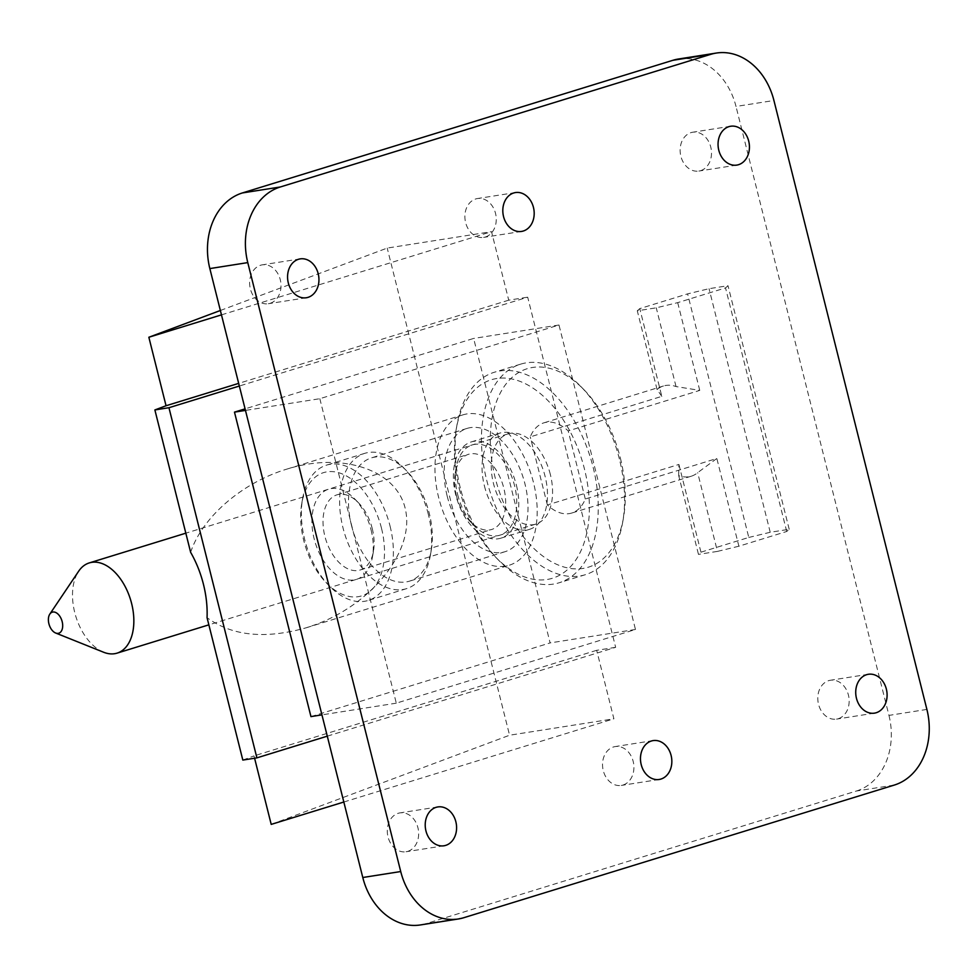 <?xml version="1.0" encoding="UTF-8"?>
<svg xmlns="http://www.w3.org/2000/svg" width="978" height="978" viewBox="0 0 978 978"><rect width="100%" height="100%" fill="white"/><g stroke="black" fill="none" stroke-linecap="round" stroke-linejoin="round"><path stroke-width="0.73" stroke-dasharray="4.89 3.67" d="M327.288 736.165L615.651 647.326L527.692 297.178L239.341 386.029M310.955 716.605L550.113 642.913L473.645 338.437L245.075 408.865M190.637 552.326C202.128 517.203 242.312 482.496 287.067 469.049C343.938 451.249 398.669 470.687 405.784 511.213C413.621 551.482 372.141 603.719 315.821 624.514L306.334 627.742C265.185 639.367 232.092 636.018 207.055 617.68M220.368 310.491L387.202 248.082L491.518 231.664L508.731 300.173L527.692 297.178M271.212 824.393L509.575 735.224L387.202 248.082M242.825 760.077L253.999 755.896L254.586 758.219M484.428 485.98A50.343 30.526 -107.1 0 0 529.599 529.318A50.343 30.526 -107.1 0 0 543.939 472.215A50.343 30.526 -107.1 0 0 499.941 433.083A50.343 30.526 -107.1 0 0 484.428 485.98M615.651 647.326L596.678 650.309L613.891 718.806L509.575 735.224M343.828 802.021L613.891 718.806M221.468 314.867L491.518 231.664M508.731 300.173L238.669 383.376M596.678 650.309L253.999 755.896M319.83 398.706L396.298 703.17L635.468 629.477L558.988 325.014L319.83 398.706L245.466 410.405M558.988 325.014L473.645 338.437M396.298 703.17L321.933 714.869M635.468 629.477L550.113 642.913M505.186 566.164A78.668 47.69 72.9 0 1 439.525 500.809A78.668 47.69 72.9 0 1 462.912 414.868A78.668 47.69 72.9 0 1 531.653 476.005A78.668 47.69 72.9 0 1 509.232 565.235A78.668 47.69 72.9 0 1 505.186 566.164M516.421 485.271A50.343 30.526 72.9 0 1 500.895 538.169A50.343 30.526 72.9 0 1 455.724 494.819A50.343 30.526 72.9 0 1 471.249 441.934A50.343 30.526 72.9 0 1 516.421 485.271M623.01 785.028A19.67 15.587 81.1 0 0 633.426 762.485A19.67 15.587 81.1 0 0 615.174 746.581A19.67 15.587 81.1 0 0 602.827 768.427A19.67 15.587 81.1 0 0 621.287 785.432A19.67 15.587 81.1 0 0 623.01 785.028M700.59 170.673A19.67 15.587 81.1 0 0 711.006 148.118A19.67 15.587 81.1 0 0 692.754 132.213A19.67 15.587 81.1 0 0 680.419 154.059A19.67 15.587 81.1 0 0 698.867 171.064A19.67 15.587 81.1 0 0 700.59 170.673M485.345 236.994A19.67 15.587 81.1 0 0 495.76 214.439A19.67 15.587 81.1 0 0 477.508 198.534A19.67 15.587 81.1 0 0 465.173 220.38A19.67 15.587 81.1 0 0 483.621 237.397A19.67 15.587 81.1 0 0 485.345 236.994M270.099 303.314A19.67 15.587 81.1 0 0 280.515 280.772A19.67 15.587 81.1 0 0 262.263 264.855A19.67 15.587 81.1 0 0 249.928 286.713A19.67 15.587 81.1 0 0 268.375 303.718A19.67 15.587 81.1 0 0 270.099 303.314M838.256 718.708A19.67 15.587 81.1 0 0 848.672 696.165A19.67 15.587 81.1 0 0 830.42 680.248A19.67 15.587 81.1 0 0 818.085 702.106A19.67 15.587 81.1 0 0 836.532 719.111A19.67 15.587 81.1 0 0 838.256 718.708M407.753 851.361A19.67 15.587 81.1 0 0 418.168 828.806A19.67 15.587 81.1 0 0 399.916 812.901A19.67 15.587 81.1 0 0 387.581 834.747A19.67 15.587 81.1 0 0 406.029 851.752A19.67 15.587 81.1 0 0 407.753 851.361M463.853 917.694L425.919 923.672L856.422 791.019L894.344 785.053M425.919 923.672A62.934 49.866 -98.9 0 1 420.406 924.943M678.39 59.022A62.934 49.866 -98.9 0 1 736.006 106.455L773.928 100.489M926.887 709.417L888.953 715.395L736.006 106.455M888.953 715.395A62.934 49.866 -98.9 0 1 856.422 791.019M661.813 396.359L657.069 389.537A47.201 28.619 72.9 0 1 663.463 385.992A47.201 28.619 72.9 0 1 676.03 386.554L699.747 390.393L568.206 430.919A47.201 28.619 -107.1 0 0 543.89 422.838A47.201 28.619 -107.1 0 0 530.272 436.885L661.813 396.359L639.771 308.608L687.607 293.877L709.038 288.693L728.011 285.71L725.529 287.911L677.705 302.642L656.262 307.825L637.289 310.808L639.771 308.608M678.695 475.65L678.915 464.44L547.374 504.966A47.201 28.619 -107.1 0 0 571.69 513.059A47.201 28.619 -107.1 0 0 585.296 499L716.837 458.474L697.669 472.667A47.201 28.619 72.9 0 1 691.263 476.213A47.201 28.619 72.9 0 1 678.695 475.65L698.475 554.379L700.945 552.191L678.915 464.44M620.37 458.095A103.839 62.947 72.9 0 1 623.438 518.047A103.839 62.947 72.9 0 1 538.609 552.741A103.839 62.947 72.9 0 1 494.22 408.645A103.839 62.947 72.9 0 1 583.854 389.586A103.839 62.947 72.9 0 1 620.37 458.095M585.296 499L568.206 430.919M547.374 504.966L530.272 436.885M619.38 458.975A110.135 66.773 -107.1 0 0 580.651 386.31A110.135 66.773 -107.1 0 0 520.565 364.171A110.135 66.773 -107.1 0 0 486.616 479.868A110.135 66.773 -107.1 0 0 585.431 574.673A110.135 66.773 -107.1 0 0 622.631 522.558A110.135 66.773 -107.1 0 0 619.38 458.975M460.308 487.973A110.135 66.773 72.9 0 1 457.068 424.391A110.135 66.773 72.9 0 1 494.257 372.276A110.135 66.773 72.9 0 1 590.504 457.863A110.135 66.773 72.9 0 1 559.123 582.778A110.135 66.773 72.9 0 1 499.049 560.639A110.135 66.773 72.9 0 1 460.308 487.973M459.318 488.853A103.839 62.947 -107.1 0 0 495.846 557.362A103.839 62.947 -107.1 0 0 585.48 538.303A103.839 62.947 -107.1 0 0 541.078 394.207A103.839 62.947 -107.1 0 0 456.261 428.89A103.839 62.947 -107.1 0 0 459.318 488.853M550.357 474.526A47.201 28.619 -107.1 0 0 508.01 433.89A47.201 28.619 -107.1 0 0 493.462 483.474A47.201 28.619 -107.1 0 0 535.81 524.11A47.201 28.619 -107.1 0 0 550.357 474.526M103.619 652.24A47.201 28.619 72.9 0 1 74.731 612.497A47.201 28.619 72.9 0 1 78.656 571.225M700.945 552.191L748.781 537.448L687.607 293.877M699.747 390.393L677.705 302.642M748.781 537.448L770.224 532.276L789.197 529.281L786.715 531.482L738.879 546.213L716.837 458.474M786.715 531.482L725.529 287.911M657.069 389.537L637.289 310.808M676.03 386.554L656.262 307.825M738.879 546.213L717.436 551.396L697.669 472.667M717.436 551.396L698.475 554.379M770.224 532.276L709.038 288.693M789.197 529.281L728.011 285.71M381.469 528.144A64.511 39.108 -107.1 0 0 339.464 472.936A64.511 39.108 -107.1 0 0 301.811 503.132A64.511 39.108 -107.1 0 0 326.395 582.937A64.511 39.108 -107.1 0 0 372.031 589.502A64.511 39.108 -107.1 0 0 381.469 528.144M371.041 529.783A47.201 28.619 72.9 0 1 372.435 557.032A47.201 28.619 72.9 0 1 333.877 572.802A47.201 28.619 72.9 0 1 313.694 507.301A47.201 28.619 72.9 0 1 354.439 498.646A47.201 28.619 72.9 0 1 371.041 529.783M457.643 494.526A47.201 28.619 -107.1 0 0 474.244 525.663A47.201 28.619 -107.1 0 0 514.99 517.007A47.201 28.619 -107.1 0 0 494.807 451.506A47.201 28.619 -107.1 0 0 456.249 467.276A47.201 28.619 -107.1 0 0 457.643 494.526M447.203 496.164A64.511 39.108 -107.1 0 0 505.088 551.69A64.511 39.108 -107.1 0 0 523.462 478.535A64.511 39.108 -107.1 0 0 467.093 428.401A64.511 39.108 -107.1 0 0 447.203 496.164M351.542 525.638A64.511 39.108 -107.1 0 0 409.415 581.176A64.511 39.108 -107.1 0 0 431.2 550.651A64.511 39.108 -107.1 0 0 406.616 470.846A64.511 39.108 -107.1 0 0 371.432 457.875A64.511 39.108 -107.1 0 0 351.542 525.638M390.051 526.066A70.807 42.922 72.9 0 1 368.217 600.455A70.807 42.922 72.9 0 1 329.598 586.213A70.807 42.922 72.9 0 1 302.605 498.621A70.807 42.922 72.9 0 1 326.53 465.125A70.807 42.922 72.9 0 1 390.051 526.066M428.315 514.281A70.807 42.922 -107.1 0 0 403.413 467.57A70.807 42.922 -107.1 0 0 364.794 453.327A70.807 42.922 -107.1 0 0 342.96 527.717A70.807 42.922 -107.1 0 0 406.493 588.658A70.807 42.922 -107.1 0 0 430.406 555.162A70.807 42.922 -107.1 0 0 428.315 514.281M456.396 495.614A39.34 23.851 72.9 0 1 455.247 472.912A39.34 23.851 72.9 0 1 468.523 454.293A39.34 23.851 72.9 0 1 502.9 484.868A39.34 23.851 72.9 0 1 491.689 529.477A39.34 23.851 72.9 0 1 470.235 521.567A39.34 23.851 72.9 0 1 456.396 495.614M372.276 528.682A39.34 23.851 -107.1 0 0 358.437 502.729A39.34 23.851 -107.1 0 0 336.982 494.831A39.34 23.851 -107.1 0 0 324.855 536.152A39.34 23.851 -107.1 0 0 360.149 570.003A39.34 23.851 -107.1 0 0 373.437 551.396A39.34 23.851 -107.1 0 0 372.276 528.682M306.334 627.742L509.232 565.235M287.067 469.049L462.912 414.868M500.895 538.169L529.599 529.318M471.249 441.934L499.941 433.083M437.851 806.936L399.916 812.901M443.963 845.787L406.029 851.752M868.354 674.282L830.42 680.248M874.466 713.145L836.532 719.111M300.197 258.889L262.263 264.855M306.31 297.752L268.375 303.718M515.443 192.568L477.508 198.534M521.555 231.419L483.621 237.397M730.688 126.248L692.754 132.213M736.801 165.099L698.867 171.064M653.096 740.603L615.174 746.581M659.221 779.466L621.287 785.432M663.463 385.992L543.89 422.838M691.263 476.213L571.69 513.059M520.565 364.171L494.257 372.276M585.431 574.673L559.123 582.778M508.01 433.89L185.832 533.169M535.81 524.11L208.852 624.844M583.854 389.586L580.651 386.31M623.438 518.047L622.631 522.558M495.846 557.362L499.049 560.639M456.261 428.89L457.068 424.391M467.093 428.401L371.432 457.875M505.088 551.69L409.415 581.176M364.794 453.327L326.53 465.125M406.493 588.658L368.217 600.455M360.149 570.003L491.689 529.477M336.982 494.831L468.523 454.293M358.437 502.729L354.439 498.646M373.437 551.396L372.435 557.032M470.235 521.567L474.244 525.663M455.247 472.912L456.249 467.276M326.395 582.937L329.598 586.213M301.811 503.132L302.605 498.621M406.616 470.846L403.413 467.57M431.2 550.651L430.406 555.162"/><path stroke-width="1.47" d="M327.288 736.165L256.896 757.864L168.949 407.716L239.341 386.029M245.075 408.865L234.476 412.129L310.955 716.605L321.933 714.869M256.896 757.864L242.825 760.077L207.055 617.68A78.668 47.69 -107.1 0 0 190.637 552.326L154.879 409.941L168.949 407.716M220.368 310.491L148.852 337.251L166.052 405.748L154.879 409.941M254.586 758.219L271.212 824.393L343.828 802.021M148.852 337.251L221.468 314.867M238.669 383.376L166.052 405.748M245.466 410.405L234.476 412.129M458.34 918.978L420.406 924.943A62.934 49.866 -98.9 0 1 362.789 877.51L400.723 871.545A62.934 49.866 81.1 0 0 458.34 918.978A62.934 49.866 81.1 0 0 463.853 917.694L894.344 785.053A62.934 49.866 81.1 0 0 926.887 709.417L773.928 100.489A62.934 49.866 81.1 0 0 716.324 53.056A62.934 49.866 81.1 0 0 710.81 54.328L280.307 186.981A62.934 49.866 81.1 0 0 247.776 262.605L400.723 871.545M247.776 262.605L209.842 268.583L362.789 877.51M209.842 268.583A62.934 49.866 -98.9 0 1 242.373 192.947L280.307 186.981M710.81 54.328L672.876 60.306L242.373 192.947M672.876 60.306A62.934 49.866 -98.9 0 1 678.39 59.022L716.324 53.056M651.385 741.006A19.67 15.587 -98.9 0 1 653.096 740.603A19.67 15.587 -98.9 0 1 671.348 756.52A19.67 15.587 -98.9 0 1 660.932 779.063A19.67 15.587 -98.9 0 1 659.221 779.466A19.67 15.587 -98.9 0 1 640.969 763.561A19.67 15.587 -98.9 0 1 651.385 741.006M728.965 126.639A19.67 15.587 -98.9 0 1 730.688 126.248A19.67 15.587 -98.9 0 1 748.94 142.152A19.67 15.587 -98.9 0 1 738.524 164.695A19.67 15.587 -98.9 0 1 736.801 165.099A19.67 15.587 -98.9 0 1 718.549 149.194A19.67 15.587 -98.9 0 1 728.965 126.639M513.719 192.972A19.67 15.587 -98.9 0 1 515.443 192.568A19.67 15.587 -98.9 0 1 533.695 208.473A19.67 15.587 -98.9 0 1 523.279 231.028A19.67 15.587 -98.9 0 1 521.555 231.419A19.67 15.587 -98.9 0 1 503.303 215.515A19.67 15.587 -98.9 0 1 513.719 192.972M298.473 259.292A19.67 15.587 -98.9 0 1 300.197 258.889A19.67 15.587 -98.9 0 1 318.449 274.794A19.67 15.587 -98.9 0 1 308.033 297.349A19.67 15.587 -98.9 0 1 306.31 297.752A19.67 15.587 -98.9 0 1 288.058 281.835A19.67 15.587 -98.9 0 1 298.473 259.292M866.63 674.686A19.67 15.587 -98.9 0 1 868.354 674.282A19.67 15.587 -98.9 0 1 886.606 690.199A19.67 15.587 -98.9 0 1 876.19 712.742A19.67 15.587 -98.9 0 1 874.466 713.145A19.67 15.587 -98.9 0 1 856.215 697.228A19.67 15.587 -98.9 0 1 866.63 674.686M436.127 807.327A19.67 15.587 -98.9 0 1 437.851 806.936A19.67 15.587 -98.9 0 1 456.103 822.84A19.67 15.587 -98.9 0 1 445.687 845.383A19.67 15.587 -98.9 0 1 443.963 845.787A19.67 15.587 -98.9 0 1 425.711 829.882A19.67 15.587 -98.9 0 1 436.127 807.327M48.9 623.744A11.015 6.675 -107.1 0 0 55.648 633.01A11.015 6.675 -107.1 0 0 61.92 620.737A11.015 6.675 -107.1 0 0 49.817 614.111A11.015 6.675 -107.1 0 0 48.9 623.744M49.817 614.111L78.656 571.225A47.201 28.619 72.9 0 1 89.279 562.912A47.201 28.619 72.9 0 1 130.526 599.6A47.201 28.619 72.9 0 1 117.079 653.133A47.201 28.619 72.9 0 1 103.619 652.24L55.648 633.01M185.832 533.169L89.279 562.912M208.852 624.844L117.079 653.133"/></g></svg>
